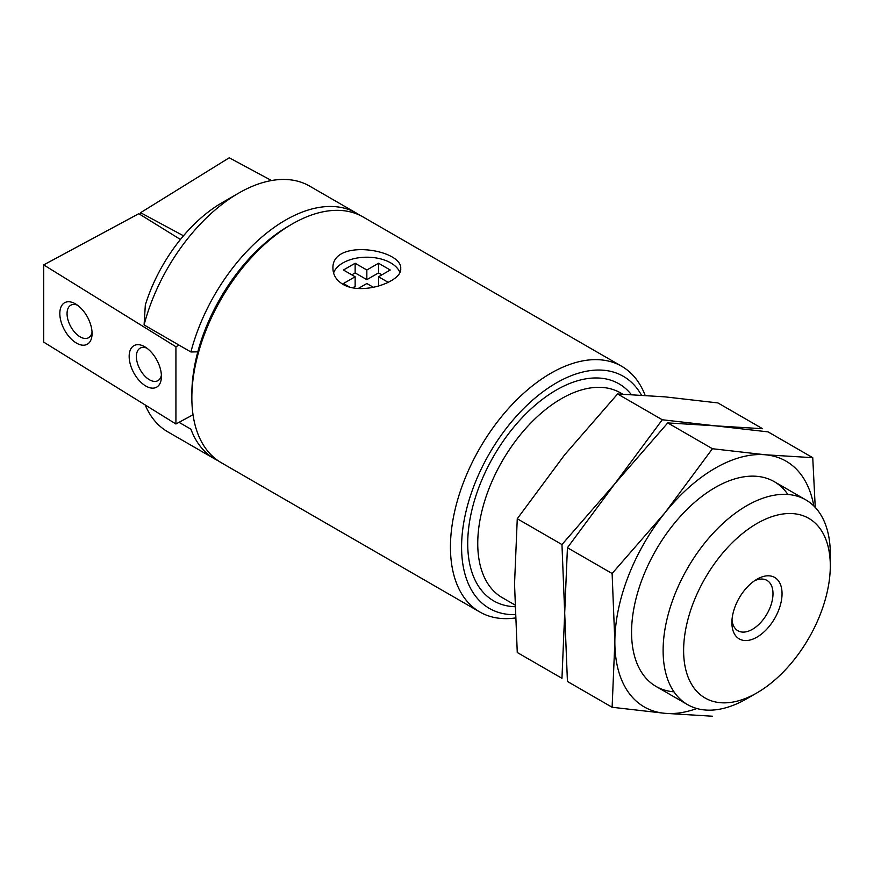 <?xml version="1.0" encoding="UTF-8"?>
<svg xmlns="http://www.w3.org/2000/svg" width="874" height="874" viewBox="0 0 874 874"><rect width="100%" height="100%" fill="white"/><g stroke="black" fill="none" stroke-linecap="round" stroke-linejoin="round"><path stroke-width="1.31" d="M217.976 460.631A141.861 81.905 -60 0 1 214.545 458.839A141.861 81.905 -60 0 1 190.903 429.189L179.017 422.328M214.545 458.839L167.742 431.811A141.861 81.905 -60 0 1 145.193 404.957M144.09 324.942A141.861 81.905 -60 0 1 238.668 193.121L221.952 202.768A118.219 68.259 -60 0 0 145.335 304.917L144.09 324.942L190.903 351.971A141.861 81.905 -60 0 1 356.417 213.114A141.861 81.905 -60 0 1 359.684 215.19M238.668 193.121A141.861 81.905 -60 0 1 309.604 186.086L356.417 213.114M746.702 698.785L756.96 692.864A103.711 59.88 -60 0 1 683.621 650.529A103.711 59.88 -60 0 1 756.96 523.504A103.711 59.88 -60 0 1 830.3 565.839A103.711 59.88 -60 0 1 756.96 692.864L746.702 698.785A118.219 68.259 -60 0 1 687.598 704.641A118.219 68.259 -60 0 1 687.598 568.133A118.219 68.259 -60 0 1 805.817 499.873A118.219 68.259 -60 0 1 830.3 553.996L830.3 565.839M756.96 637.146A35.463 20.473 -60 0 1 731.888 622.659A35.463 20.473 -60 0 1 756.96 579.222A35.463 20.473 -60 0 1 782.044 593.708A35.463 20.473 -60 0 1 756.96 637.146M515.136 614.662A133.995 77.36 -60 0 1 489.145 454.01A133.995 77.36 -60 0 1 641.418 395.092M515.267 617.973A141.861 81.905 -60 0 1 479.837 611.997A141.861 81.905 -60 0 1 479.826 448.187A141.861 81.905 -60 0 1 621.698 366.282A141.861 81.905 -60 0 1 645.121 395.321M479.837 611.997L221.242 462.696A141.861 81.905 -60 0 1 191.854 397.757A141.861 81.905 -60 0 1 292.167 224.006A141.861 81.905 -60 0 1 363.103 216.981L621.698 366.282M342.881 284.301C336.446 280.292 333.136 275.113 332.961 268.777C330.907 237.99 402.783 249.156 400.718 268.777C402.215 281.384 362.36 295.98 342.881 284.301M191.854 397.757L191.854 393.89A137.142 79.173 -60 0 1 197.808 351.851A137.142 79.173 -60 0 1 288.824 225.94L292.167 224.006M190.903 351.971L197.808 351.851M754.59 580.729A29.071 16.781 -60 0 1 766.979 580.402A29.071 16.781 -60 0 1 771.425 603.694A29.071 16.781 -60 0 1 752.438 629.313A29.071 16.781 -60 0 1 737.907 630.744A29.071 16.781 -60 0 1 731.997 619.852M399.866 272.393A33.878 19.567 0 0 0 366.272 257.207A33.878 19.567 0 0 0 333.573 273.038M388.187 282.335L378.54 276.763L390.241 270.011L378.54 263.249L366.84 270.011L355.139 263.249L343.427 270.011L355.139 276.763L343.427 283.526L349.491 287.022M358.264 288.475L366.84 283.526L373.449 287.338M381.883 274.84L378.54 272.906L378.54 263.249M378.54 272.906L366.84 279.658L366.84 270.011M366.84 279.658L355.139 272.906L355.139 263.249M355.139 272.906L351.796 274.84M352.768 287.786L355.139 286.421L355.139 276.763M378.54 286.06L378.54 276.763M271.53 180.536L229.25 157.779L140.561 212.688L140.561 214.775M140.561 212.688L183.485 235.794M179.017 345.099L175.925 346.76L43.7 264.898L138.813 213.693L180.448 239.476M193.034 414.779L175.925 423.988L175.925 346.76M145.292 347.098A23.642 13.165 61.7 0 1 161.384 377.666A23.642 13.165 61.7 0 1 144.745 385.368A23.642 13.165 61.7 0 1 129.166 356.428A23.642 13.165 61.7 0 1 144.745 346.77A23.642 13.165 61.7 0 1 145.292 347.098M75.951 304.174A23.642 13.165 61.7 0 1 92.043 334.742A23.642 13.165 61.7 0 1 75.404 342.433A23.642 13.165 61.7 0 1 59.825 313.493A23.642 13.165 61.7 0 1 75.404 303.846A23.642 13.165 61.7 0 1 75.951 304.174M175.925 423.988L43.7 342.116L43.7 264.898M92.043 332.284A18.529 10.313 61.7 0 1 88.482 337.768A18.529 10.313 61.7 0 1 70.608 326.352A18.529 10.313 61.7 0 1 70.914 305.146A18.529 10.313 61.7 0 1 77.458 305.19M161.384 375.219A18.529 10.313 61.7 0 1 157.812 380.703A18.529 10.313 61.7 0 1 139.949 369.287A18.529 10.313 61.7 0 1 140.255 348.081A18.529 10.313 61.7 0 1 146.799 348.125M762.587 428.719L715.161 425.824L662.274 419.76L614.848 483.737L561.96 544.557L564.691 613.013L561.96 678.311L517.266 652.507L514.535 584.051L517.266 518.752L564.691 454.775L617.59 393.966L665.005 396.862L717.904 402.925L762.587 428.719M617.59 393.966L662.274 419.76M517.266 518.752L561.96 544.557M612.117 707.263L567.434 681.469L564.691 613.013L567.434 547.714L614.848 483.737L667.747 422.918L715.161 425.824L768.06 431.876L812.744 457.681L765.318 454.775L712.43 448.723L665.005 512.699L612.117 573.508L614.848 641.964L612.117 707.263L665.005 713.326A141.861 81.905 120 0 0 696.829 708.519M813.792 505.937A141.861 81.905 120 0 0 765.318 454.775A141.861 81.905 120 0 0 665.005 512.699A141.861 81.905 120 0 0 614.848 641.964A141.861 81.905 120 0 0 665.005 713.326L712.43 716.221M815.245 507.433L812.744 457.681M787.9 494.487A118.219 68.259 120 0 0 715.161 487.528A118.219 68.259 120 0 0 631.563 632.317A118.219 68.259 120 0 0 673.963 691.826M612.117 573.508L567.434 547.714M712.43 448.723L667.747 422.918M514.819 604.895L502.233 597.63A118.219 68.259 -60 0 1 502.233 461.122A118.219 68.259 -60 0 1 620.464 392.863L622.681 394.152M514.873 606.72A125.31 72.356 -60 0 1 491.363 460.281A125.31 72.356 -60 0 1 631.312 394.535M805.817 499.873L774.277 481.672M687.598 704.641L656.057 686.44"/></g></svg>
